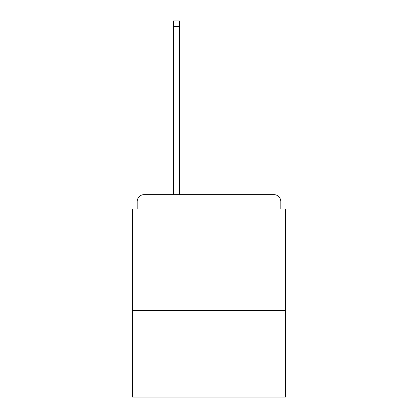 <?xml version="1.0" encoding="UTF-8"?>
<svg xmlns="http://www.w3.org/2000/svg" width="418" height="418" viewBox="0 0 418 418"><rect width="100%" height="100%" fill="white"/><g stroke="black" fill="none" stroke-linecap="round" stroke-linejoin="round"><path stroke-width="0.63" d="M285.447 310.464L285.447 209L280.812 209L280.812 201.586A6.949 6.949 0 0 0 273.863 194.636L144.137 194.636A6.949 6.949 0 0 0 137.188 201.586L137.188 209L132.553 209L132.553 397.1L285.447 397.1L285.447 310.464L132.553 310.464M137.188 201.586L137.188 209M273.863 194.636L245.136 194.636M172.864 194.636L144.137 194.636M280.812 209L280.812 201.586M179.578 26.689L173.559 26.689L173.559 20.9L179.578 20.9L179.578 194.636M173.559 26.689L173.559 194.636"/></g></svg>
